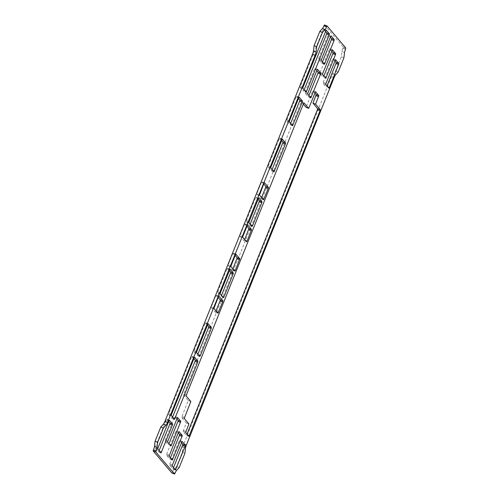 <?xml version="1.0" encoding="UTF-8"?>
<svg xmlns="http://www.w3.org/2000/svg" width="499" height="499" viewBox="0 0 499 499"><rect width="100%" height="100%" fill="white"/><g stroke="black" fill="none" stroke-linecap="round" stroke-linejoin="round"><path stroke-width="0.37" stroke-dasharray="2.5 1.87" d="M324.456 24.962L343.169 47.018L342.894 48.166A3.817 0.686 110.9 0 0 341.921 51.516L341.297 56.774L335.577 70.989L332.933 73.871A3.817 0.686 110.9 0 0 331.455 76.621L183.882 443.73A3.817 0.686 110.9 0 0 182.902 447.079L182.278 452.337L176.565 466.553L173.92 469.434A3.817 0.686 110.9 0 0 172.442 472.185L171.943 473.046M176.565 466.553L179.191 467.557M182.278 452.337L184.911 453.341M335.577 70.989L338.21 71.993M341.297 56.774L343.923 57.778M263.965 183.445L261.339 182.441L261.807 181.698L264.414 182.696M261.339 182.441L257.091 193.007L259.717 194.011M259.492 195.04L256.86 194.036L257.091 193.007M247.061 225.504L244.429 224.5L244.897 223.758L247.51 224.756M244.429 224.5L240.181 235.066L242.813 236.071M242.583 237.1L239.95 236.102L240.181 235.066M235.303 254.752L232.671 253.754L233.139 253.012L235.746 254.01M232.671 253.754L228.423 264.32L231.049 265.325M230.825 266.354L228.193 265.349L228.423 264.32M218.394 296.811L215.761 295.813L216.229 295.071L218.843 296.069M215.761 295.813L211.514 306.38L214.146 307.384M213.915 308.413L211.289 307.409L211.514 306.38M211.289 307.409L215.337 312.181L216.023 310.896M263.753 183.988L261.819 181.711L264.433 182.703M246.843 226.047L244.909 223.77M235.085 255.295L233.152 253.018M218.175 297.354L216.242 295.077M256.86 194.036L260.896 198.802L261.595 197.523M239.95 236.102L243.992 240.861L244.691 239.582M228.193 265.349L232.247 270.121L232.927 268.836M314.857 93.026L312.91 90.737L312.443 91.479L306.055 107.379M303.305 104.141L301.371 101.865L300.891 102.594L183.763 393.961L183.538 394.99L188.217 400.51L181.599 417.438L186.277 422.952L183.033 431.492L186.327 435.371L187.013 434.086M301.371 101.865L303.972 102.85L301.359 101.852M298.496 98.471L296.568 96.195L296.088 96.925L286.881 119.829L286.651 120.858L289.944 124.738L290.63 123.453M299.182 97.186L296.549 96.182L299.163 97.186M193.949 358.55L192.003 356.261L191.535 357.003L168.837 413.465L168.612 414.494L171.893 418.362L172.592 417.083M258.027 199.145L256.093 196.868L255.613 197.604L246.406 220.502L246.182 221.531L249.475 225.411L250.161 224.126M207.441 324.992L205.494 322.703L205.027 323.446L194.136 350.541L193.905 351.57L197.186 355.438L197.885 354.165M197.186 355.438L199.818 356.442L197.199 355.45M325.479 31.356L323.545 29.079L323.065 29.809L300.373 86.271L300.142 87.3L303.423 91.167L304.122 89.895M323.545 29.079L326.146 30.071L323.533 29.067M229.359 270.458L227.425 268.181L226.945 268.911L217.745 291.815L217.514 292.844L220.795 296.712L221.494 295.439M227.425 268.181L230.027 269.173L227.413 268.169M168.656 421.468L166.722 419.191L166.242 419.927L155.351 447.023L155.12 448.052L158.401 451.919L159.1 450.641M281.636 140.419L279.702 138.142L279.222 138.878L268.331 165.967L268.1 167.003L271.381 170.87L272.08 169.591M279.702 138.142L282.303 139.134L279.69 138.129M178.268 432.801L176.334 430.525L175.854 431.261L166.647 454.159L166.423 455.188L169.716 459.068L170.402 457.783M334.841 60.94L332.908 58.664L332.428 59.393L323.221 82.298L322.996 83.327L326.277 87.194L326.976 85.922M332.908 58.664L335.509 59.655L332.895 58.651M181.387 442.669L179.459 440.386L178.979 441.122L169.772 464.02L169.541 465.049L172.835 468.929L173.521 467.644M316.796 70.584L314.863 68.301L314.382 69.037L305.176 91.935L304.951 92.964L308.245 96.843L308.931 95.558M330.288 37.02L328.354 34.743L327.874 35.479L318.668 58.377L318.437 59.406L321.718 63.273L322.416 62.001M321.718 63.273L324.35 64.277L321.736 63.286M331.723 51.079L329.777 48.79L329.309 49.532L320.102 72.436L319.871 73.465L323.152 77.333L323.851 76.06M176.833 418.748L174.887 416.459L174.419 417.201L165.213 440.106L164.988 441.135L168.269 445.002L168.968 443.723M186.277 422.952L188.909 423.957M188.217 400.51L190.849 401.514M172.392 472.304L175.024 473.308M172.442 472.185L175.068 473.189M173.92 469.434L176.546 470.438M182.902 447.079L185.534 448.083M183.882 443.73L186.507 444.734M331.455 76.621L334.087 77.626M332.933 73.871L335.565 74.875M341.921 51.516L344.553 52.52M342.894 48.166L345.526 49.17M342.944 48.047L345.57 49.052M343.169 47.018L345.801 48.023M217.951 313.172L215.325 312.168M263.528 199.8L260.896 198.802M232.247 270.121L234.873 271.125L232.235 270.109M315.075 92.483L312.443 91.479M216.803 311.819L215.805 311.438M233.713 269.759L232.715 269.379M262.38 198.446L261.376 198.066M245.471 240.506L244.473 240.125M292.564 125.729L289.931 124.725M291.416 124.376L290.412 123.995M289.283 121.862L286.651 120.858M289.507 120.833L286.881 119.829M298.714 97.929L296.088 96.925M174.519 419.36L171.893 418.362M173.371 418.012L172.373 417.626M171.244 415.492L168.612 414.494M171.469 414.463L168.837 413.465M194.167 358.008L191.535 357.003M194.616 357.265L192.015 356.274M252.089 226.403L249.463 225.398M250.941 225.049L249.943 224.669M248.808 222.535L246.182 221.531M249.038 221.506L246.406 220.502M258.245 198.602L255.613 197.604M198.671 355.088L197.666 354.708M196.537 352.575L193.905 351.57M196.762 351.546L194.136 350.541M207.659 324.45L205.027 323.446M205.494 322.703L208.12 323.708L205.507 322.716M304.908 90.818L303.903 90.431M302.774 88.304L300.142 87.3M302.999 87.275L300.373 86.271M325.697 30.813L323.065 29.809M222.28 296.362L221.275 295.976M220.146 293.849L217.514 292.844M220.371 292.819L217.745 291.815M229.577 269.915L226.945 268.911M161.034 452.924L158.401 451.919M159.886 451.57L158.882 451.183M157.753 449.056L155.12 448.052M157.977 448.021L155.351 447.023M168.874 420.931L166.242 419.927M169.317 420.183L166.722 419.191M274.013 171.868L271.381 170.87L274.026 171.881M270.732 168.001L268.1 167.003M270.963 166.972L268.331 165.967M281.854 139.876L279.222 138.878M272.866 170.515L271.861 170.134M172.33 460.059L169.704 459.055M171.182 458.706L170.184 458.325M169.049 456.192L166.423 455.188M169.28 455.163L166.647 454.159M178.486 432.265L175.854 431.261M184.231 418.436L181.599 417.438M184.455 417.407L181.829 416.409M327.756 86.845L326.758 86.458M325.622 84.331L322.996 83.327M325.853 83.302L323.221 82.298M335.06 60.398L332.428 59.393M187.799 435.009L186.794 434.629M174.307 468.567L173.303 468.187M172.835 468.929L175.467 469.933L172.822 468.917M172.174 466.054L169.541 465.049M172.398 465.024L169.772 464.02M181.605 442.126L178.979 441.122M182.054 441.378L179.459 440.386M188.946 436.363L186.314 435.359M185.665 432.496L183.033 431.492M185.89 431.467L183.264 430.462M310.858 97.835L308.232 96.831M309.711 96.482L308.713 96.101M307.577 93.968L304.951 92.964M307.808 92.939L305.176 91.935M317.015 70.041L314.382 69.037M317.464 69.292L314.863 68.301M323.202 62.924L322.198 62.543M321.069 60.41L318.437 59.406M321.3 59.381L318.668 58.377M330.506 36.483L327.874 35.479M186.395 394.965L183.763 393.961M303.523 103.599L300.891 102.594M324.637 76.983L323.633 76.597M322.504 74.47L319.871 73.465M322.734 73.44L320.102 72.436M331.941 50.536L329.309 49.532M329.777 48.79L332.403 49.794L329.789 48.802M169.747 444.653L168.749 444.266M167.614 442.139L164.988 441.135M167.845 441.104L165.213 440.106M177.051 418.206L174.419 417.201M177.501 417.463L174.899 416.472M186.164 395.994L183.538 394.99M315.524 91.741L312.923 90.749M247.529 224.762L244.897 223.758M235.765 254.01L233.139 253.012M218.861 296.069L216.229 295.071M217.969 313.185L215.337 312.181M263.541 199.812L260.915 198.808M292.576 125.736L289.944 124.738M174.538 419.372L171.906 418.368M194.629 357.265L192.003 356.261M252.107 226.415L249.475 225.411M161.046 452.93L158.414 451.926M169.336 420.183L166.71 419.185M172.348 460.072L169.716 459.068M182.073 441.384L179.44 440.38M188.959 436.376L186.327 435.371M310.877 97.848L308.245 96.843M317.476 69.299L314.85 68.294M177.519 417.463L174.887 416.459M315.543 91.741L312.91 90.737"/><path stroke-width="0.75" d="M325.08 29.566L322.435 32.447L316.722 46.663L316.098 51.921A3.817 0.686 -69.1 0 1 315.118 55.27L167.545 422.379A3.817 0.686 -69.1 0 1 166.067 425.129L163.423 428.011L157.703 442.226L157.079 447.484A3.817 0.686 -69.1 0 1 156.106 450.834L155.831 451.982L174.544 474.038L175.068 473.189A3.817 0.686 -69.1 0 1 176.546 470.438L179.191 467.557L184.911 453.341L185.534 448.083A3.817 0.686 -69.1 0 1 186.507 444.734L334.087 77.626A3.817 0.686 -69.1 0 1 335.565 74.875L338.21 71.993L343.923 57.778L344.553 52.52A3.817 0.686 -69.1 0 1 345.526 49.17L345.801 48.023L327.088 25.96L326.558 26.815A3.817 0.686 -69.1 0 1 325.08 29.566L322.454 28.562A3.817 0.686 110.9 0 0 323.932 25.811L324.444 24.95L327.057 25.954L324.444 24.95M171.912 473.04L174.544 474.038L171.912 473.04L153.199 450.977L153.474 449.83A3.817 0.686 110.9 0 0 154.447 446.48L155.077 441.222L160.79 427.007L163.435 424.125A3.817 0.686 110.9 0 0 164.913 421.374L312.493 54.266A3.817 0.686 110.9 0 0 313.466 50.917L314.089 45.659L319.809 31.443L322.454 28.562M319.809 31.443L322.435 32.447M314.089 45.659L316.722 46.663M160.79 427.007L163.423 428.011M155.077 441.222L157.703 442.226M268.256 188.497L268.487 187.468L264.445 182.709L263.965 183.445L259.492 195.04L263.528 199.8L268.256 188.497L265.63 187.499L265.855 186.47L263.753 183.988M247.099 241.129L251.577 229.528L247.529 224.762L242.583 237.1L246.618 241.859L247.099 241.129L245.471 240.506M235.341 270.383L239.819 258.781L235.765 254.01L230.825 266.354L234.861 271.113L235.341 270.383L233.713 269.759M222.685 301.87L222.91 300.841L218.874 296.082L218.394 296.811L213.915 308.413L217.951 313.172L222.685 301.87L220.053 300.866L220.284 299.837L218.175 297.354M244.691 239.582L248.945 228.53L246.843 226.047M232.927 268.836L237.187 257.777L235.085 255.295M308.681 108.383L315.543 91.741L318.836 95.621L315.593 104.16L320.271 109.674L320.04 110.703L188.959 436.376L185.665 432.496L188.909 423.957L184.231 418.436L190.849 401.514L186.164 395.994L186.395 394.965L303.523 103.599L304.003 102.863L308.681 108.383L306.055 107.379L303.305 104.141M302.251 102.095L302.475 101.066L299.194 97.199L298.714 97.929L289.507 120.833L289.283 121.862L292.564 125.729L302.251 102.095L299.618 101.091L299.849 100.062L298.496 98.471M197.698 362.174L197.928 361.139L194.647 357.278L194.167 358.008L171.469 414.463L171.244 415.492L174.519 419.36L197.698 362.174L195.072 361.17L195.296 360.141L193.949 358.55M258.713 197.86L248.808 222.535L252.089 226.403L252.569 225.673L261.775 202.769L259.149 201.764L259.374 200.735L258.027 199.145M261.775 202.769L262.006 201.739L258.725 197.872M208.12 323.708L196.762 351.546L196.537 352.575L199.818 356.442L200.299 355.706L211.189 328.61L208.557 327.612L208.788 326.583L207.441 324.992M211.189 328.61L211.414 327.581L208.139 323.714M326.165 30.071L302.999 87.275L302.774 88.304L306.055 92.172L306.536 91.436L329.228 34.98L326.602 33.976L326.826 32.946L325.479 31.356M329.228 34.98L329.459 33.951L326.178 30.083M230.045 269.173L220.371 292.819L220.146 293.849L223.427 297.716L223.908 296.98L233.108 274.082L230.482 273.078L230.706 272.049L229.359 270.458M233.108 274.082L233.339 273.053L230.058 269.186M172.404 425.092L172.629 424.063L169.354 420.195L168.874 420.931L157.977 448.021L157.753 449.056L161.034 452.924L172.404 425.092L169.772 424.088L170.003 423.058L168.656 421.468M282.334 139.146L285.615 143.013L285.384 144.043L274.026 171.881L270.732 168.001L270.963 166.972L282.303 139.134M182.016 436.425L182.247 435.396L178.966 431.529L178.486 432.265L169.049 456.192L172.33 460.059L182.016 436.425L179.391 435.421L179.615 434.392L178.268 432.801M335.528 59.655L325.622 84.331L328.903 88.198L329.384 87.462L338.59 64.564L335.964 63.56L336.189 62.531L334.841 60.94M338.59 64.564L338.821 63.535L335.54 59.668M182.073 441.384L172.398 465.024L172.174 466.054L175.455 469.921L185.141 446.287L185.366 445.258L182.054 441.378M320.545 74.201L320.776 73.172L317.495 69.305L317.015 70.041L307.577 93.968L310.858 97.835L320.545 74.201L317.919 73.203L318.144 72.168L316.796 70.584M330.968 35.741L321.069 60.41L324.35 64.277L324.83 63.548L334.037 40.644L331.405 39.639L331.635 38.61L330.288 37.02M334.037 40.644L334.261 39.614L330.987 35.747M332.403 49.794L322.734 73.44L322.504 74.47L325.785 78.337L335.471 54.703L335.696 53.674L332.421 49.806M171.375 445.27L180.813 421.343L177.519 417.463L167.845 441.104L167.614 442.139L170.895 446.006L171.375 445.27L169.747 444.653M216.023 310.896L220.053 300.866M261.595 197.523L265.63 187.499M187.013 434.086L317.414 109.705L317.638 108.676L312.96 103.156L316.204 94.617L314.857 93.026M290.63 123.453L299.618 101.091M172.592 417.083L195.072 361.17M250.161 224.126L259.149 201.764M197.885 354.165L208.557 327.612M304.122 89.895L326.602 33.976M221.494 295.439L230.482 273.078M159.1 450.641L169.772 424.088M272.08 169.591L282.758 143.038L282.983 142.009L281.636 140.419M170.402 457.783L179.391 435.421M326.976 85.922L335.964 63.56M173.521 467.644L182.509 445.283L182.74 444.253L181.387 442.669M308.931 95.558L317.919 73.203M322.416 62.001L331.405 39.639M323.851 76.06L332.839 53.699L333.07 52.669L331.723 51.079M168.968 443.723L177.956 421.368L178.18 420.339L176.833 418.748M312.96 103.156L315.593 104.16M313.466 50.917L316.098 51.921M312.493 54.266L315.118 55.27M164.913 421.374L167.545 422.379M163.435 424.125L166.067 425.129M154.447 446.48L157.079 447.484M153.474 449.83L156.106 450.834M153.43 449.948L156.056 450.953M153.199 450.977L155.831 451.982M323.976 25.692L326.608 26.697M323.932 25.811L326.558 26.815M268.487 187.468L265.855 186.47M251.577 229.528L248.945 228.53M239.819 258.781L237.187 257.777M222.91 300.841L220.284 299.837M218.431 312.443L216.803 311.819M239.589 259.811L236.963 258.806M264.008 199.07L262.38 198.446M251.353 230.563L248.72 229.559M293.044 124.993L291.416 124.376M302.475 101.066L299.849 100.062M174.999 418.63L173.371 418.012M197.928 361.139L195.296 360.141M252.569 225.673L250.941 225.049M262.006 201.739L259.374 200.735M200.299 355.706L198.671 355.088M211.414 327.581L208.788 326.583M306.536 91.436L304.908 90.818M329.459 33.951L326.826 32.946M223.908 296.98L222.28 296.362M233.339 273.053L230.706 272.049M161.514 452.188L159.886 451.57M172.629 424.063L170.003 423.058M285.615 143.013L282.983 142.009M285.384 144.043L282.758 143.038M274.494 171.138L272.866 170.515M172.81 459.329L171.182 458.706M182.247 435.396L179.615 434.392M329.384 87.462L327.756 86.845M338.821 63.535L336.189 62.531M320.271 109.674L317.638 108.676M320.04 110.703L317.414 109.705M189.427 435.633L187.799 435.009M185.141 446.287L182.509 445.283M185.366 445.258L182.74 444.253M175.935 469.191L174.307 468.567M311.339 97.105L309.711 96.482M320.776 73.172L318.144 72.168M324.83 63.548L323.202 62.924M334.261 39.614L331.635 38.61M335.471 54.703L332.839 53.699M335.696 53.674L333.07 52.669M326.265 77.601L324.637 76.983M180.813 421.343L178.18 420.339M180.582 422.372L177.956 421.368M318.605 96.65L315.979 95.646M318.836 95.621L316.204 94.617"/></g></svg>
